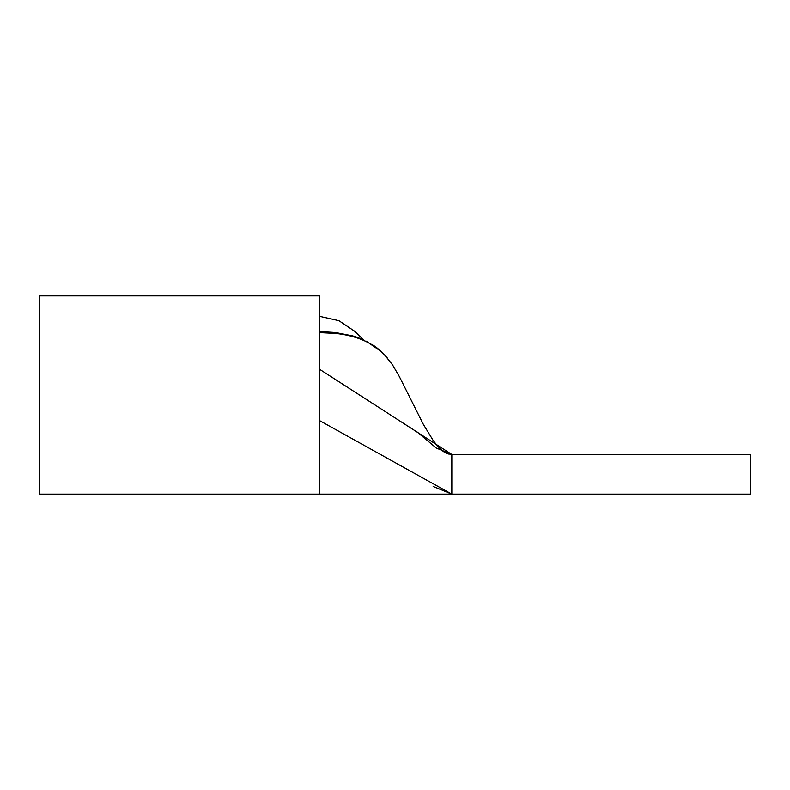 <?xml version="1.0" encoding="UTF-8"?>
<svg xmlns="http://www.w3.org/2000/svg" width="790" height="790" viewBox="0 0 790 790"><rect width="100%" height="100%" fill="white"/><g stroke="black" fill="none" stroke-linecap="round" stroke-linejoin="round"><path stroke-width="1.19" d="M39.5 295.885L39.5 494.115L750.5 494.115L750.5 454.467L451.831 454.467L319.674 369.345L319.674 295.885L39.5 295.885M387.643 358.443A2.647 2.113 -40.2 0 0 387.396 358.068L387.643 358.443C377.116 345.753 361.652 336.264 335.543 333.429L319.674 332.62M433.157 486.472L451.831 494.115L319.674 420.655L319.674 494.115L319.674 369.345M451.831 494.115L451.831 454.467L447.969 453.816C443.891 452.759 438.904 448.216 433.009 440.198L423.223 424.141L399.256 376.376L392.423 364.694L384.73 355.075M417.12 431.992L436.307 448.039L451.831 454.467M335.543 333.429A2.647 0.504 -83.6 0 0 335.276 332.491L319.674 331.642M387.396 358.068L387.396 358.068C381.402 351.52 376.751 347.314 373.453 345.447L360.339 338.515L352.775 335.908L335.276 332.491L320.651 331.642M448.72 454.043L448.177 453.885M380.908 351.323L366.204 341.181M356.606 337.123L353.959 336.264M363.42 339.828L355.362 331.751L338.92 320.691L319.674 316.356"/></g></svg>
